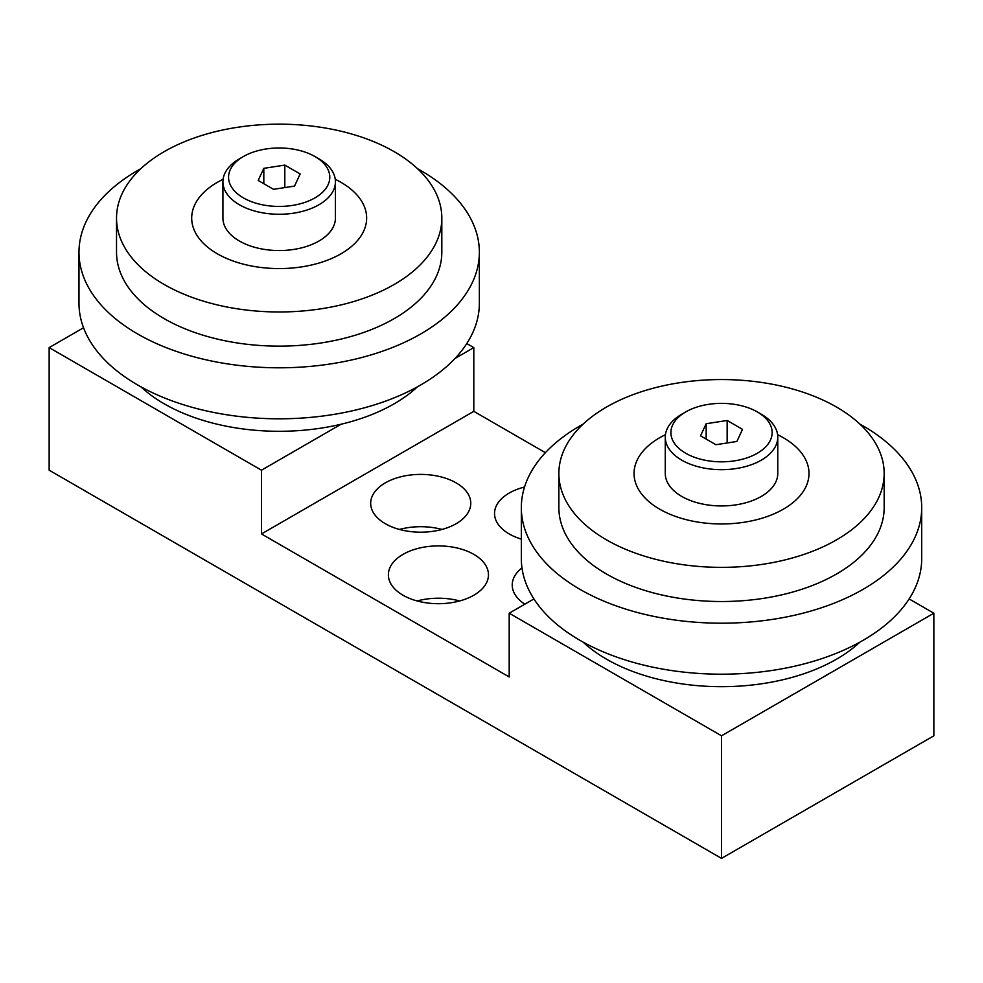 <?xml version="1.0" encoding="UTF-8"?>
<svg xmlns="http://www.w3.org/2000/svg" width="983" height="983" viewBox="0 0 983 983"><rect width="100%" height="100%" fill="white"/><g stroke="black" fill="none" stroke-linecap="round" stroke-linejoin="round"><path stroke-width="1.47" d="M456.112 482.862A50.047 28.888 180 0 1 470.771 503.296A50.047 28.888 180 0 1 439.88 529.984A50.047 28.888 180 0 1 385.336 523.718A50.047 28.888 180 0 1 370.677 503.296A50.047 28.888 180 0 1 401.568 476.595A50.047 28.888 180 0 1 456.112 482.862M473.806 554.363A50.047 28.888 180 0 1 488.465 574.797A50.047 28.888 180 0 1 457.574 601.498A50.047 28.888 180 0 1 403.03 595.231A50.047 28.888 180 0 1 388.371 574.797A50.047 28.888 180 0 1 419.262 548.109A50.047 28.888 180 0 1 473.806 554.363M521.334 539.089A50.047 28.888 180 0 1 509.194 533.941A50.047 28.888 180 0 1 494.535 513.507A50.047 28.888 180 0 1 524.541 487.027M459.7 600.957A50.047 28.888 0 0 0 417.136 600.957M442.006 529.444A50.047 28.888 0 0 0 399.442 529.444M524.824 604.189A50.047 28.888 180 0 1 512.229 585.02A50.047 28.888 180 0 1 521.985 567.879M721.522 735.8L721.522 858.38L49.15 470.193L49.15 347.601L261.478 470.193L261.478 533.941L509.194 676.955L509.194 613.208L721.522 735.8L933.85 613.208L909.128 598.942M509.194 613.208L533.916 598.942M545.393 452.684L473.806 411.349L473.806 347.601L466.778 343.546M261.478 533.941L473.806 411.349M261.478 470.193L341.101 424.226M455.031 358.439L473.806 347.601M49.15 347.601L83.543 327.744M721.522 858.38L933.85 735.8L933.85 613.208M521.334 507.621L521.334 558.614A200.188 115.576 0 0 0 579.97 640.338A200.188 115.576 0 0 0 798.135 665.393A200.188 115.576 0 0 0 921.71 558.614L921.71 507.621A200.188 115.576 180 0 1 798.135 614.4A200.188 115.576 180 0 1 579.97 589.345A200.188 115.576 180 0 1 521.334 507.621A200.188 115.576 180 0 1 583.152 424.091M859.892 424.091A200.188 115.576 180 0 1 863.074 425.897A200.188 115.576 180 0 1 921.71 507.621M884.172 473.462L884.172 507.621A162.65 93.901 180 0 1 783.77 594.371A162.65 93.901 180 0 1 606.511 574.023A162.65 93.901 180 0 1 558.872 507.621L558.872 473.462A162.65 93.901 180 0 1 659.274 386.7A162.65 93.901 180 0 1 836.533 407.06A162.65 93.901 180 0 1 884.172 473.462A162.65 93.901 180 0 1 783.77 560.212A162.65 93.901 180 0 1 606.511 539.864A162.65 93.901 180 0 1 558.872 473.462M583.152 642.145A162.65 93.901 0 0 0 606.511 659.175A162.65 93.901 0 0 0 859.892 642.145M783.377 437.742A87.475 50.502 180 0 1 808.997 473.462A87.475 50.502 180 0 1 755.005 520.118A87.475 50.502 180 0 1 659.667 509.169A87.475 50.502 180 0 1 634.047 473.462A87.475 50.502 180 0 1 665.442 434.695A87.475 50.502 180 0 0 634.047 473.462A87.475 50.502 180 0 0 659.667 509.169A87.475 50.502 180 0 0 755.005 520.118A87.475 50.502 180 0 0 808.997 473.462L808.997 473.462A87.475 50.502 180 0 0 783.377 437.742A87.475 50.502 180 0 0 777.602 434.695A87.475 50.502 180 0 1 783.377 437.742M761.297 414.224L757.315 411.926A50.625 29.232 0 0 0 685.729 411.926A50.625 29.232 0 0 0 685.729 453.261A50.625 29.232 0 0 0 757.315 453.261A50.625 29.232 0 0 0 757.315 411.926L761.297 414.224A56.252 32.476 0 0 1 777.774 437.189A56.252 32.476 0 0 1 743.05 467.195A56.252 32.476 0 0 1 681.747 460.155A56.252 32.476 0 0 1 665.27 437.189A56.252 32.476 0 0 1 681.747 414.224L685.729 411.926M665.27 437.189L665.27 473.462A56.252 32.476 0 0 0 681.747 496.427A56.252 32.476 0 0 0 743.05 503.468A56.252 32.476 0 0 0 777.774 473.462L777.774 437.189M727.15 420.478L742.509 429.35L736.881 441.465L715.894 444.709L700.535 435.838L706.163 423.722L727.15 420.478L727.15 442.977M706.163 423.722L706.163 439.094M318.947 158.841L314.965 156.543A50.625 29.232 0 0 0 243.379 156.543A50.625 29.232 0 0 0 243.379 197.878A50.625 29.232 0 0 0 314.965 197.878A50.625 29.232 0 0 0 314.965 156.543L318.947 158.841A56.252 32.476 0 0 1 335.424 181.806A56.252 32.476 0 0 1 300.7 211.8A56.252 32.476 0 0 1 239.397 204.759A56.252 32.476 0 0 1 222.92 181.806A56.252 32.476 0 0 1 239.397 158.841L243.379 156.543M222.92 181.806L222.92 218.066A56.252 32.476 0 0 0 239.397 241.032A56.252 32.476 0 0 0 300.7 248.072A56.252 32.476 0 0 0 335.424 218.066L335.424 181.806M284.8 165.095L300.159 173.954L294.531 186.082L273.544 189.326L258.185 180.454L263.813 168.339L284.8 165.095L284.8 187.581M263.813 168.339L263.813 183.698M78.984 252.226L78.984 303.231A200.188 115.576 0 0 0 137.62 384.955A200.188 115.576 0 0 0 355.785 410.009A200.188 115.576 0 0 0 479.36 303.231L479.36 252.226A200.188 115.576 180 0 1 355.785 359.004A200.188 115.576 180 0 1 137.62 333.95A200.188 115.576 180 0 1 78.984 252.226A200.188 115.576 180 0 1 140.802 168.707M417.542 168.707A200.188 115.576 180 0 1 420.724 170.501A200.188 115.576 180 0 1 479.36 252.226M441.822 218.066L441.822 252.226A162.65 93.901 180 0 1 341.42 338.988A162.65 93.901 180 0 1 164.161 318.627A162.65 93.901 180 0 1 116.522 252.226L116.522 218.066A162.65 93.901 180 0 1 216.924 131.317A162.65 93.901 180 0 1 394.183 151.665A162.65 93.901 180 0 1 441.822 218.066A162.65 93.901 180 0 1 341.42 304.828A162.65 93.901 180 0 1 164.161 284.468A162.65 93.901 180 0 1 116.522 218.066M140.802 386.749A162.65 93.901 0 0 0 164.161 403.792A162.65 93.901 0 0 0 417.542 386.749M341.027 182.359A87.475 50.502 180 0 1 366.647 218.066A87.475 50.502 180 0 1 312.655 264.734A87.475 50.502 180 0 1 217.317 253.786A87.475 50.502 180 0 1 191.697 218.066A87.475 50.502 180 0 1 223.092 179.311A87.475 50.502 180 0 0 191.697 218.066A87.475 50.502 180 0 0 217.317 253.786A87.475 50.502 180 0 0 312.655 264.734A87.475 50.502 180 0 0 366.647 218.066L366.647 218.066A87.475 50.502 180 0 0 341.027 182.359A87.475 50.502 180 0 0 335.252 179.311A87.475 50.502 180 0 1 341.027 182.359"/></g></svg>
